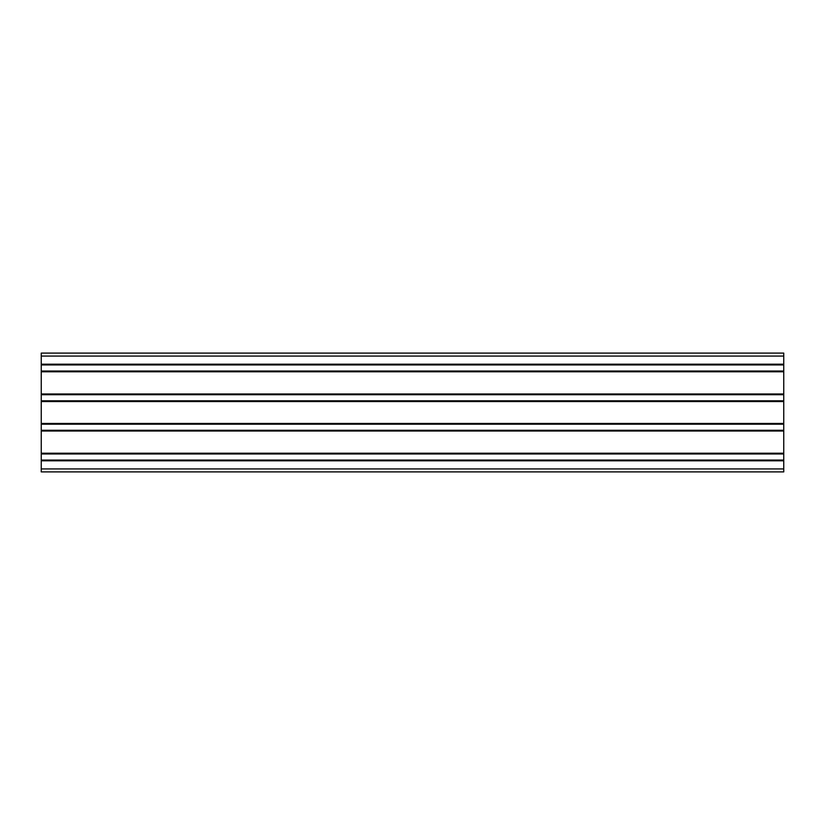 <?xml version="1.0" encoding="UTF-8"?>
<svg xmlns="http://www.w3.org/2000/svg" width="825" height="825" viewBox="0 0 825 825"><rect width="100%" height="100%" fill="white"/><g stroke="black" fill="none" stroke-linecap="round" stroke-linejoin="round"><path stroke-width="1.24" d="M41.25 468.93L41.25 460.061L783.75 460.061L783.75 471.9L41.25 471.9L41.25 468.93L783.75 468.93M41.25 356.07L783.75 356.07L783.75 353.1L41.25 353.1L41.25 460.061M783.75 356.07L783.75 460.061M41.25 453.967L783.75 453.967M41.25 430.279L783.75 430.279M41.25 424.194L783.75 424.194M41.25 400.806L783.75 400.806M41.25 394.721L783.75 394.721M41.25 371.033L783.75 371.033M41.25 364.939L783.75 364.939M41.25 431.021L783.75 431.021M41.25 453.224L783.75 453.224M41.25 401.548L783.75 401.548M41.25 423.452L783.75 423.452M41.25 371.776L783.75 371.776M41.25 393.979L783.75 393.979M41.25 364.196L783.75 364.196M41.25 460.804L783.75 460.804"/></g></svg>
